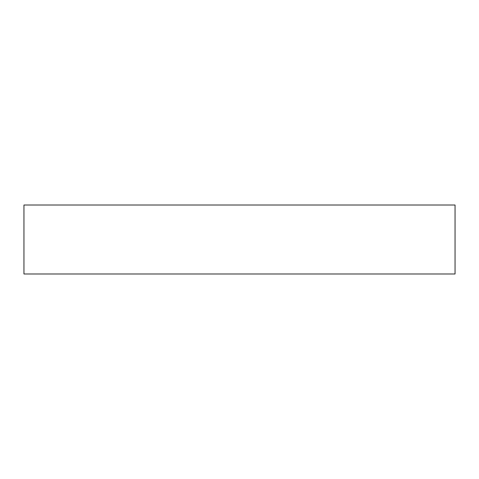 <?xml version="1.0" encoding="UTF-8"?>
<svg xmlns="http://www.w3.org/2000/svg" width="479" height="479" viewBox="0 0 479 479"><rect width="100%" height="100%" fill="white"/><g stroke="black" fill="none" stroke-linecap="round" stroke-linejoin="round"><path stroke-width="0.72" d="M455.05 273.988L455.05 205.012L455.05 273.988L23.95 273.988L23.95 205.012L455.05 205.012L23.95 205.012L23.95 273.988L455.05 273.988"/></g></svg>
